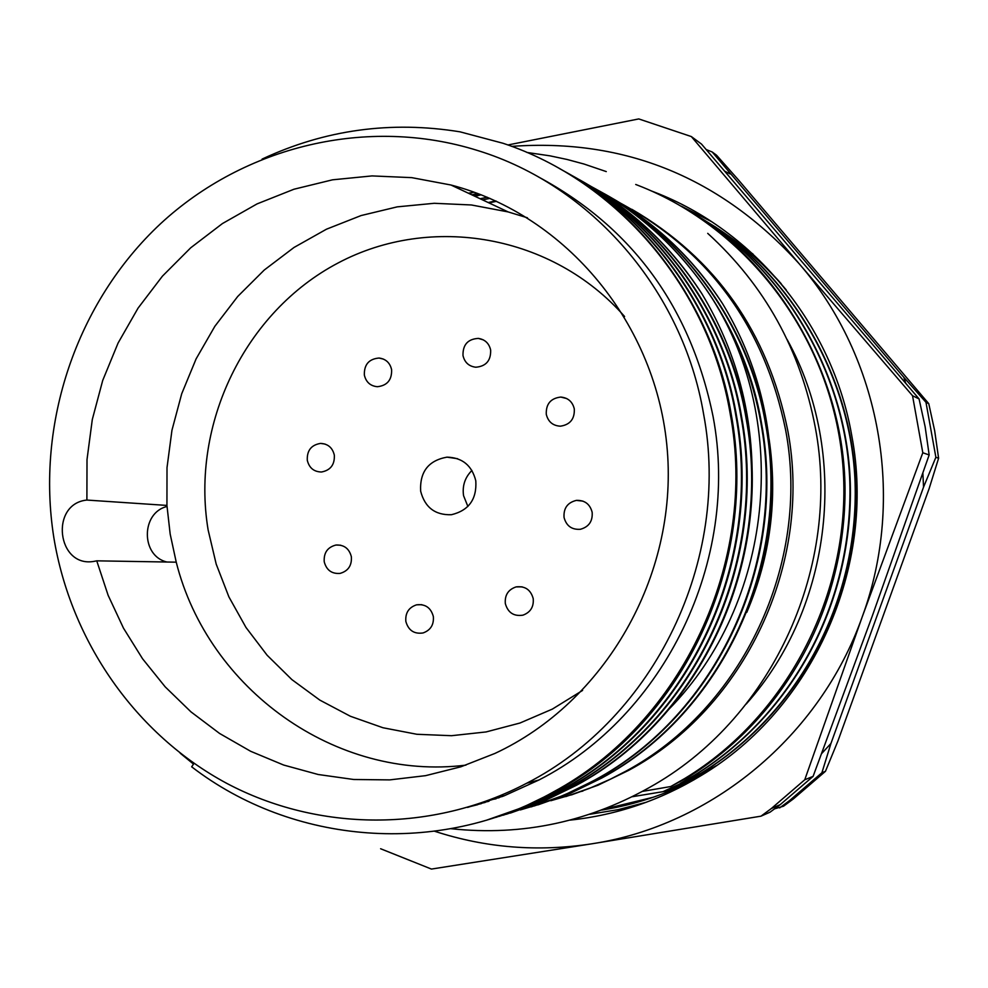 <?xml version="1.0" encoding="UTF-8"?>
<svg xmlns="http://www.w3.org/2000/svg" width="988" height="988" viewBox="0 0 988 988"><rect width="100%" height="100%" fill="white"/><g stroke="black" fill="none" stroke-linecap="round" stroke-linejoin="round"><path stroke-width="1.48" d="M511.71 146.372C624.91 138.234 720.795 177.432 799.354 263.957L912.542 395.743L919.075 398.93L925.139 426.742L929.165 454.962L872.28 616.018L813.099 776.358L780.236 804.64L770.06 812.161L760.982 816.174L592.034 843.777C538.275 852.088 485.849 847.926 434.745 831.291M589.737 814.297L618.266 809.629L646.325 802.244M651.845 191.129L654.427 192.129C754.622 230.575 832.76 325.608 851.792 435.807C876.665 566.779 812.976 708.878 701.208 775.531C660.441 800.243 616.759 815.112 570.187 820.114M711.558 221.633L681.411 206.208M473.301 192.364L469.189 193.586M507.894 144.977L638.779 118.931L691.341 136.566L799.354 263.957C880.444 357.434 906.021 498.273 862.228 616.858C820.065 736.122 711.768 825.56 592.034 843.777L431.447 869.07L380.615 848.741M813.099 776.358L804.751 779.767L862.228 616.858L922.804 452.751L929.165 454.962M691.341 136.566L701.492 144.075L919.075 398.93M804.751 779.767L771.344 808.53L760.982 816.174M912.542 395.743L922.804 452.751M693.984 779.816C665.146 794.636 634.926 804.627 603.322 809.814L601.655 810.086M631.838 209.295C715.806 258.263 767.8 332.054 787.794 430.657C813.038 563.74 744.693 708.013 628.739 770.331L597.938 785.25L565.84 796.587M498.038 796.649L504.349 795.698M527.431 217.792L508.116 211.914L471.424 204.973L434.226 203.293L397.225 206.863L361.089 215.557L326.485 229.191L294.004 247.469L264.253 270.033L237.725 296.462L214.878 326.262L196.106 358.879L181.718 393.73L171.961 430.212L167.009 467.657L166.935 505.424L170.171 534.051L176.234 562.172C208.196 689.291 335.834 781.31 465.928 765.132M572.509 794.562L570.978 794.982M505.325 603.594C507.931 612.684 513.809 616.549 522.936 615.166C530.494 612.362 533.928 606.842 533.211 598.592C530.717 589.725 525.011 585.835 516.119 586.897C508.24 589.54 504.646 595.097 505.325 603.594M564.049 517.465C566.346 525.937 571.805 529.877 580.388 529.284C588.873 526.913 592.8 521.244 592.158 512.278C589.972 504.065 584.711 500.101 576.399 500.385C567.557 502.522 563.444 508.215 564.049 517.465M546.278 414.318C548.142 421.79 552.835 425.742 560.381 426.186C570.113 424.729 574.757 418.974 574.3 408.921C572.534 401.708 568.026 397.756 560.776 397.065C550.724 398.238 545.882 403.981 546.278 414.318M462.989 355.532C464.632 362.46 468.892 366.363 475.796 367.227C486.022 366.338 490.974 360.608 490.653 350.061C489.085 343.342 484.997 339.452 478.353 338.402C467.855 339.02 462.742 344.726 462.989 355.532M324.225 561.752C326.448 570.113 331.709 573.991 340.02 573.411C348.184 571.089 351.963 565.531 351.358 556.738C349.221 548.575 344.083 544.672 335.969 545.03C327.559 547.191 323.644 552.761 324.225 561.752M405.846 621.415C408.377 630.381 414.108 634.234 423.037 632.962C430.583 630.245 434.016 624.749 433.337 616.487C430.904 607.719 425.309 603.829 416.578 604.829C408.76 607.41 405.191 612.931 405.846 621.415M364.35 375.057C366.017 382.121 370.352 386.012 377.354 386.716C387.21 385.616 391.964 379.923 391.606 369.673C390.001 362.794 385.802 358.916 379.034 358.039C368.944 358.916 364.041 364.584 364.35 375.057M307.293 460.309C309.182 467.942 313.912 471.832 321.495 472.005C330.535 470.288 334.809 464.656 334.327 455.11C332.511 447.663 327.905 443.76 320.532 443.414C311.257 444.933 306.848 450.565 307.293 460.309M420.653 491.197C424.865 507.387 435.115 515.23 451.393 514.723C468.806 510.524 476.945 499.212 475.796 480.798C471.918 465.459 462.31 457.58 446.971 457.148C428.434 460.494 419.665 471.844 420.653 491.197M471.918 470.449C464.978 477.402 462.186 485.787 463.545 495.618L467.88 506.461M938.6 458.234L935.883 457.283L923.533 487.158L830.945 743.458L821.905 772.752L825.474 771.295L837.935 740.988L929.14 488.591L938.6 458.234L934.673 430.743L928.757 403.66L925.966 402.289L903.761 377.255L712.212 152.004L716.559 155.227L738.542 180.038L928.757 403.66M468.361 193.203L474.228 192.215M620.291 203.046C709.396 251.434 764.502 327.077 785.633 430.015C810.975 563.666 742.334 708.557 625.923 771.146L610.461 779.162L589.256 788.449L572.978 794.327L550.859 800.712M520.343 809.925L542.066 803.429L558.195 797.464L574.102 790.598L594.813 780.026C716.955 714.497 786.967 562.789 760.834 422.617C752.992 378.7 736.85 337.414 712.422 298.784C791.623 424.26 772.789 603.656 668.95 709.211M531.149 806.9L563.876 795.229L595.591 779.804C717.597 714.349 787.535 562.802 761.427 422.802C745.335 326.139 680.201 234.872 598.246 190.388M591.812 186.856C641.039 213.371 681.238 250.693 712.422 298.784M534.063 806.01L568.063 794.179L600.976 778.272C722.08 713.299 791.487 562.95 765.577 424.037C749.41 327.09 683.659 235.836 601.075 191.993M537.83 804.924L570.298 793.339L601.741 778.05C722.722 713.151 792.043 562.962 766.157 424.21C750.176 328.312 685.511 237.787 604.137 193.697M262.104 159.093C324.941 129.724 390.915 120.635 460.038 131.836L503.028 143.272C617.525 181.15 708.878 287.891 730.144 413.478C758.117 561.764 682.078 722.636 553.651 791.796C438.82 856.732 292.695 844.641 191.672 766.812L194.006 763.354M487.319 819.917L522.368 807.529L556.318 791.03C684.832 722.006 758.685 561.764 731.145 413.787C714.188 311.615 645.497 215.236 559.183 168.405M490.591 818.916L527.036 806.344L562.32 789.313C689.846 720.832 763.106 561.925 735.776 415.158C718.745 312.665 649.351 216.298 562.333 170.195M495.877 817.385L530.05 805.195L563.172 789.079C690.55 720.672 763.724 561.95 736.431 415.355C719.597 314.036 651.425 218.484 565.741 172.097M499.076 816.409L534.631 804.034L569.063 787.387C695.466 719.523 768.059 562.11 740.975 416.714C724.093 315.172 655.34 219.707 569.088 173.999M503.188 815.211L537.064 803.133L569.891 787.152C696.157 719.363 768.664 562.123 741.618 416.899C724.933 316.531 657.366 221.855 572.435 175.864M506.325 814.26L541.56 801.997L575.671 785.497C700.986 718.227 772.912 562.283 746.076 418.233C729.342 317.642 661.207 223.053 575.72 177.729M510.364 813.075L543.956 801.095L576.498 785.262C701.665 718.066 773.518 562.308 746.706 418.418C730.169 318.976 663.207 225.153 579.005 179.557M180.174 753.189L193.5 764.095M53.846 537.657C35.691 423.42 76.595 302.13 160.464 223.807C244.567 145.891 367.598 116.09 477.575 150.497C591.219 185.299 682.72 290.077 703.592 414.021C731.108 559.9 654.34 718.066 526.74 783.212C432.275 832.785 318.185 831.785 226.795 783.385C135.578 734.455 70.827 641.261 53.846 537.657M467.596 807.406L504.004 795.871L539.003 779.964C664.665 715.831 740.21 560.245 713.114 416.714C690.81 307.515 632.592 227.598 538.435 176.938M774.691 808.802L783.521 806.196L793.438 798.86L825.474 771.295M923.533 487.158L922.878 473.079M905.7 383.085L903.761 377.255M730.132 173.95L725.007 171.344M821.633 753.597L830.945 743.458M821.905 772.752L789.634 800.527L779.631 807.912M706.198 149.546L712.212 152.004M712.941 225.449L753.054 254.089M935.883 457.283L925.966 402.289M471.943 194.883L477.328 193.339M712.99 225.486L716.016 227.314M653.229 797.254L604.137 809.135M671.754 789.004L674.582 788.523L716.312 765.675M786.25 289.929C762.748 261.968 736.072 239.096 706.198 221.324M479.588 194.191L473.301 195.525M488.961 202.898L496.532 201.293M489.925 198.366L482.626 199.909M709.631 223.399C735.949 239.454 759.809 259.56 781.224 283.741M712.064 768.565L674.582 788.523M495.754 200.935L488.196 202.528M474.981 196.316L481.131 194.784M702.764 219.188C794.167 274.368 856.621 385.728 855.682 495.408C854.645 609.954 795.377 715.337 701.678 772.974L667.32 790.968L632.345 796.711M642.595 791.376L670.729 786.534L687.413 777.618C783.249 718.634 843.925 610.732 845.024 493.432C846.024 381.096 782.163 267.069 688.71 210.555M692.143 212.692C785.67 267.662 850.347 380.738 849.964 492.456C849.569 609.09 789.412 716.806 694.033 775.457L680.226 783.385L694.626 775.271C789.4 716.955 849.371 610.3 850.421 494.383C851.372 383.369 788.177 270.687 695.737 214.865M699.257 217.051C791.709 271.428 855.62 383.171 855.25 493.531C854.842 608.769 795.377 715.189 701.097 773.159L667.32 790.968M487.282 197.254L480.143 198.749M685.474 781.335L662.825 791.734M582.92 791.055L581.389 791.413M746.187 704.049C832.884 607.138 850.174 453.27 787.127 339.539M670.729 786.534L684.795 778.47C789.054 715.25 853.113 589.194 842.813 464.422C832.439 339.625 749.126 228.228 637.359 185.102L635.716 184.472M769.109 439.166C777.889 499.014 770.442 556.763 746.78 612.387M502.867 796.303L496.297 797.353M609.991 196.995C655.797 222.955 693.341 258.535 722.636 303.761C753.634 355.198 769.85 411.255 771.27 471.943M496.1 797.44L502.657 796.39M492.703 798.786L499.273 797.649M498.841 797.798L492.283 798.946M502.237 796.538L495.68 797.612M722.636 303.761C691.847 256.88 653.352 220.756 607.138 195.402M489.035 801.194L482.44 802.589M489.48 800.021L496.062 798.798M585.304 183.101C632.678 209.938 671.519 246.778 701.826 293.634C735.183 349.11 751.967 409.612 752.189 475.129M478.575 803.923L485.157 802.441M474.882 805.134L481.477 803.577M471.128 806.332L477.723 804.677M488.331 801.429L481.749 802.824M701.826 293.634C669.938 245.024 630.072 207.616 582.228 181.397M166.935 505.424L86.895 500.064C49.536 503.658 56.958 568.063 94.021 561.369L96.75 560.838L108.137 595.332L123.475 628.146L142.581 658.798L165.181 686.845L190.968 711.866L219.583 733.454L250.631 751.275L283.667 765.045L318.198 774.506L353.729 779.495L389.717 779.89L425.606 775.654L460.84 766.812L494.865 753.461C605.064 702.295 677.583 576.3 667.308 450.417C657.316 324.484 566.396 214.976 450.936 185.003L508.116 211.914M86.895 500.064L87.006 459.618L92.304 419.505L102.715 380.429L118.066 343.071L138.073 308.108L162.427 276.158L190.709 247.803L222.436 223.56L257.065 203.899L293.979 189.227L332.536 179.816L372.031 175.913L411.749 177.642L450.936 185.003M176.234 562.172L96.75 560.838M167.009 506.486C140.839 512.686 140.778 556.083 166.935 562.011M654.427 192.129L655.513 192.796M771.344 808.53L780.236 804.64M815.31 427.52C841.418 565.371 773.629 715.213 654.995 784.311C591.059 821.596 523.084 836.391 451.084 828.71M582.599 690.414L552.354 709.1L519.96 723.031L486.108 731.935L451.516 735.702L416.899 734.282L382.974 727.748L350.394 716.263L319.84 700.109L291.905 679.62L267.131 655.242L246 627.491L228.92 596.925L216.211 564.16L208.11 529.877M815.298 427.458C800.576 349.962 764.712 285.26 707.717 233.353M594.825 780.026L595.603 779.804M600.976 778.272L601.741 778.05M553.651 791.796L556.318 791.03M562.32 789.313L563.172 789.066M569.063 787.387L569.903 787.152M575.683 785.497L576.498 785.262M789.634 800.527L793.438 798.86M684.795 778.47L687.413 777.618M606.274 171.591L584.093 164.057L567.149 159.488L550.02 155.845L526.962 152.461M625.923 771.146L628.739 770.331M526.74 783.212L539.003 779.964M624.589 316.518C552.638 234.564 431.064 213.68 338.18 262.932C244.975 311.862 190.622 424.037 208.085 529.704M457.58 458.704L446.971 457.148M325.003 444.044L320.532 443.414M383.579 359.15L379.034 358.039M421.827 604.681L416.578 604.829M340.675 545.215L335.969 545.03M483.367 339.897L478.353 338.402M566.729 398.559L560.776 397.065M582.957 501.126L576.399 500.385M522.17 586.847L516.119 586.897"/></g></svg>
